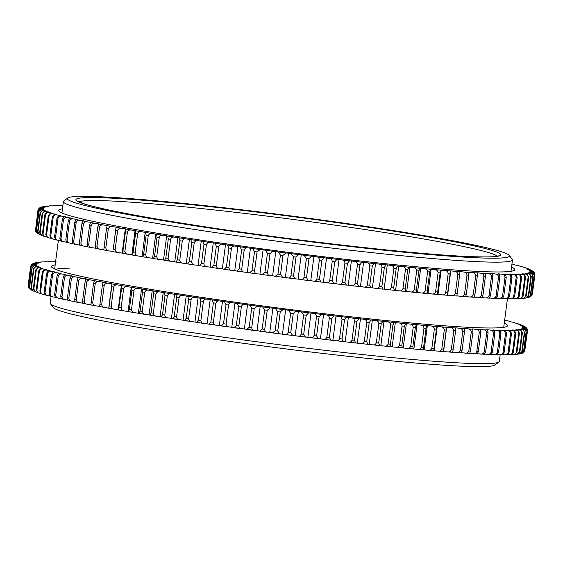 <?xml version="1.0" encoding="UTF-8"?>
<svg xmlns="http://www.w3.org/2000/svg" width="563" height="563" viewBox="0 0 563 563"><rect width="100%" height="100%" fill="white"/><g stroke="black" fill="none" stroke-linecap="round" stroke-linejoin="round"><path stroke-width="0.84" d="M272.457 332.902L275.159 330.741A250.563 13.033 7.4 0 0 277.749 331.072L279.776 333.845L203.588 323.401L134.712 312.683C132.784 312.479 131.707 311.466 131.482 309.657L133.966 290.564A250.563 13.033 -172.6 0 1 131.876 290.212L131.742 287.362L127.541 286.644C125.598 286.384 124.289 287.102 123.607 288.812A250.563 13.033 -172.6 0 1 121.601 288.46L121.657 285.631L117.632 284.927C115.675 284.653 114.359 285.371 113.677 287.081A250.563 13.033 -172.6 0 1 111.756 286.736L111.91 283.724L108.166 283.238C106.21 282.964 104.887 283.675 104.204 285.378A250.563 13.033 -172.6 0 1 102.375 285.047L102.909 282.077L99.172 281.591C97.209 281.303 95.886 282.014 95.203 283.717A250.563 13.033 -172.6 0 1 93.479 283.393L94.401 280.473L90.664 279.98C88.715 279.684 87.392 280.395 86.709 282.098A250.563 13.033 -172.6 0 1 85.09 281.781L85.9 279.044L86.392 278.917L82.684 278.411C80.741 278.115 79.425 278.819 78.75 280.522A250.563 13.033 -172.6 0 1 77.23 280.212L78.229 277.51L78.919 277.404L75.238 276.89C73.31 276.595 72.008 277.292 71.332 278.995A250.563 13.033 -172.6 0 1 69.925 278.699L71.114 276.018L71.987 275.94L68.348 275.42C66.441 275.124 65.153 275.821 64.485 277.524A250.563 13.033 -172.6 0 1 63.197 277.235L64.562 274.582L65.632 274.533L62.043 274.012C60.164 273.709 58.89 274.406 58.228 276.109A250.563 13.033 -172.6 0 1 57.053 275.835L58.608 273.21L59.861 273.182L56.328 272.661C54.484 272.358 53.232 273.055 52.57 274.758A250.563 13.033 -172.6 0 1 51.522 274.498L53.253 271.894L54.688 271.901L51.233 271.373C49.417 271.07 48.193 271.774 47.538 273.47A250.563 13.033 -172.6 0 1 46.616 273.224L48.517 270.648L50.135 270.676L46.757 270.156C44.991 269.853 43.78 270.557 43.147 272.253A250.563 13.033 -172.6 0 1 42.345 272.02L44.421 269.473L46.208 269.529L42.922 269.008C41.198 268.706 40.022 269.41 39.396 271.106A250.563 13.033 -172.6 0 1 38.727 270.887L40.965 268.368L42.922 268.452L39.734 267.939C38.059 267.636 36.919 268.34 36.299 270.036A250.563 13.033 -172.6 0 1 35.765 269.839L38.164 267.341L40.283 267.453L37.2 266.939C35.589 266.644 34.477 267.348 33.871 269.051A250.563 13.033 -172.6 0 1 33.47 268.861L36.018 266.39L38.298 266.531L35.335 266.025C33.78 265.736 32.71 266.44 32.119 268.143A250.563 13.033 -172.6 0 1 31.852 267.967L34.547 265.525L36.982 265.687L34.132 265.194C32.647 264.906 31.612 265.609 31.042 267.312A250.563 13.033 -172.6 0 1 30.909 267.158L33.745 264.744L36.321 264.934L33.611 264.441C32.19 264.16 31.197 264.87 30.641 266.573A250.563 13.033 -172.6 0 1 30.641 266.44L33.618 264.047L36.335 264.258L33.759 263.78L31.627 264.455L31.099 265.257M134.712 312.683L124.388 310.938C122.438 310.727 121.355 309.713 121.129 307.898L123.607 288.812M124.388 310.938L114.479 309.221C112.523 309.003 111.425 307.982 111.2 306.166L113.677 287.081M113.965 309.129A247.931 12.9 -172.6 0 1 108.863 308.228L105.014 307.532C103.05 307.307 101.952 306.286 101.72 304.463L104.204 285.378M99.651 306.356L96.013 305.885C94.049 305.646 92.958 304.625 92.726 302.803L95.203 283.717M90.854 304.717L87.511 304.266C85.555 304.034 84.464 303 84.232 301.184L86.709 282.098M82.564 303.119L79.524 302.704C77.581 302.458 76.498 301.43 76.265 299.607L78.75 280.522M74.809 301.564L72.078 301.184C70.15 300.938 69.073 299.903 68.855 298.08L71.332 278.995M67.602 300.058L65.195 299.713C63.288 299.467 62.226 298.432 62.007 296.61L64.485 277.524M60.966 298.608L58.89 298.306C57.004 298.052 55.955 297.018 55.744 295.195L58.228 276.109M54.921 297.215L53.175 296.954C51.324 296.701 50.297 295.666 50.093 293.844L52.57 274.758M49.481 295.878L48.073 295.666C46.265 295.413 45.258 294.379 45.061 292.556L47.538 273.47M44.653 294.611L43.604 294.449C41.831 294.196 40.853 293.161 40.663 291.338L43.147 272.253M40.466 293.414L39.762 293.302C38.038 293.056 37.088 292.021 36.912 290.198L39.396 271.106M36.912 292.281L34.589 291.564M518.009 354.176L515.687 354.31M515.054 354.479L512.112 354.521M511.485 354.683L507.903 354.627M504.87 354.817L503.055 354.641M499.705 354.781L497.593 354.563M497.136 354.725L491.527 354.387M491.126 354.556L484.877 354.12M484.532 354.289L477.656 353.754M472.857 353.663C474.799 353.923 476.115 353.205 476.791 351.502A250.563 13.033 7.4 0 0 478.311 351.586L477.375 353.93L469.88 353.297M464.855 353.156C466.811 353.43 468.127 352.712 468.81 351.009A250.563 13.033 7.4 0 0 470.436 351.115L469.669 353.48L461.576 352.748M456.34 352.565C458.296 352.846 459.619 352.128 460.302 350.425A250.563 13.033 7.4 0 0 462.033 350.552L461.435 352.938L452.772 352.107M447.325 351.882C449.288 352.171 450.611 351.46 451.294 349.757A250.563 13.033 7.4 0 0 453.124 349.897L452.687 352.297L443.482 351.579A247.931 12.9 -172.6 0 1 438.394 351.164M437.845 351.115C439.802 351.403 441.125 350.7 441.8 348.997A250.563 13.033 7.4 0 0 443.721 349.159L443.482 351.579L433.82 350.777L436.346 329.242A250.563 13.033 -172.6 0 1 434.34 329.066C434.115 327.244 433.024 326.216 431.082 325.97L426.881 325.597L426.064 328.328A250.563 13.033 -172.6 0 1 423.974 328.138C423.749 326.322 422.672 325.287 420.744 325.041L416.381 324.633L415.374 327.335A250.563 13.033 -172.6 0 1 413.207 327.131C412.989 325.308 411.926 324.274 410.019 324.028L405.501 323.591L404.311 326.266A250.563 13.033 -172.6 0 1 402.073 326.047C401.862 324.225 400.821 323.19 398.935 322.937L394.283 322.465L392.911 325.118A250.563 13.033 -172.6 0 1 390.609 324.886C390.405 323.063 389.378 322.029 387.527 321.776L382.749 321.276L381.193 323.901A250.563 13.033 -172.6 0 1 378.836 323.655C378.639 321.832 377.632 320.79 375.817 320.544L370.926 320.016L369.194 322.613A250.563 13.033 -172.6 0 1 366.787 322.353C366.597 320.53 365.619 319.495 363.846 319.242L358.856 318.686L356.956 321.262A250.563 13.033 -172.6 0 1 354.493 320.987C354.324 319.165 353.374 318.13 351.65 317.877L346.569 317.3L344.5 319.847A250.563 13.033 -172.6 0 1 342.001 319.559C341.84 317.736 340.918 316.702 339.25 316.455L334.098 315.857L331.86 318.376A250.563 13.033 -172.6 0 1 329.334 318.074C329.186 316.251 328.299 315.224 326.681 314.977L321.48 314.351L319.08 316.849A250.563 13.033 -172.6 0 1 316.526 316.54C316.392 314.717 315.547 313.69 313.992 313.443L308.742 312.803L306.195 315.273A250.563 13.033 -172.6 0 1 303.619 314.949L301.205 311.867L298.355 311.367L295.927 311.205L293.224 313.647A250.563 13.033 -172.6 0 1 290.649 313.324L288.355 310.248L285.638 309.756L283.062 309.566L280.226 311.986A250.563 13.033 -172.6 0 1 277.643 311.649L275.483 308.587L272.907 308.109L270.191 307.891L267.221 310.283A250.563 13.033 -172.6 0 1 264.638 309.946L262.625 306.891L260.19 306.427L257.347 306.188L254.244 308.552A250.563 13.033 -172.6 0 1 251.675 308.207L249.81 305.167L244.56 304.449C243.005 304.287 241.928 305.069 241.344 306.8A250.563 13.033 -172.6 0 1 238.789 306.448L237.072 303.415L231.872 302.69C230.253 302.514 229.141 303.288 228.543 305.019A250.563 13.033 -172.6 0 1 226.009 304.66L224.454 301.648L219.31 300.916C217.635 300.726 216.495 301.494 215.875 303.218A250.563 13.033 -172.6 0 1 213.384 302.859L211.991 299.868L206.917 299.129C205.192 298.925 204.017 299.685 203.384 301.409A250.563 13.033 -172.6 0 1 200.928 301.05L199.71 298.073L194.721 297.327C192.947 297.116 191.744 297.869 191.103 299.593A250.563 13.033 -172.6 0 1 188.696 299.227L187.648 296.272L182.757 295.533C180.941 295.308 179.717 296.054 179.062 297.771A250.563 13.033 -172.6 0 1 176.705 297.412L175.832 294.47L171.061 293.731C169.21 293.499 167.957 294.238 167.295 295.955A250.563 13.033 -172.6 0 1 164.994 295.596L164.305 292.676L159.66 291.937C157.781 291.697 156.507 292.429 155.838 294.146A250.563 13.033 -172.6 0 1 153.6 293.787L153.094 290.888L148.583 290.156C146.676 289.903 145.388 290.635 144.719 292.345A250.563 13.033 -172.6 0 1 142.552 291.993L142.228 289.115L137.872 288.39C135.943 288.129 134.641 288.854 133.966 290.564M433.82 350.777L423.721 349.89L423.587 347.42L426.064 328.328M423.721 349.89L413.221 348.926L412.897 346.428L415.374 327.335M413.221 348.926L402.348 347.885L401.834 345.358L404.311 326.266M402.348 347.885L391.123 346.759L390.433 344.211L392.911 325.118M391.123 346.759L379.589 345.569L378.716 342.994L381.193 323.901M379.589 345.569L367.773 344.31L366.717 341.706L369.194 322.613M367.773 344.31L355.703 342.98L354.472 340.348L356.956 321.262M355.703 342.98L343.416 341.593L342.015 338.933L344.5 319.847M343.416 341.593L330.945 340.151L329.383 337.462L331.86 318.376M330.945 340.151L318.32 338.644L316.603 335.935L319.08 316.849M318.32 338.644L279.776 333.845M138.392 313.127L141.552 288.833M139.075 313.408L140.074 311.079L142.552 291.993M128.097 311.395L131.256 287.102M128.582 311.656L129.391 309.305L131.876 290.212M118.209 309.692L121.362 285.399M118.497 309.924L121.601 288.46M108.856 308.235L114.479 309.221M108.75 308.017L111.91 283.724M108.849 308.221L111.756 286.736M104.472 307.433A247.931 12.9 -172.6 0 1 99.658 306.553L105.014 307.532M99.658 306.553L102.375 285.047M93.479 283.393L90.924 304.935L96.013 305.885M85.09 281.781L82.606 300.867L82.705 303.344L87.511 304.266M77.23 280.212L74.752 299.298L75.02 301.803L79.524 302.704M67.898 300.311L72.078 301.184M67.954 300.311L67.447 297.785L69.925 278.699M61.325 298.876L65.195 299.713M61.409 298.876L60.713 296.321L63.197 277.235M55.343 297.496L58.89 298.306M55.448 297.503L54.576 294.921L57.053 275.835M49.959 296.173L53.175 296.954M50.1 296.187L49.044 293.583L51.522 274.498M45.188 294.921L48.073 295.666M45.364 294.942L44.139 292.31L46.616 273.224M41.036 293.738L43.604 294.449M41.268 293.766L39.867 291.106L42.345 272.02M37.503 292.619L39.762 293.302M37.805 292.661L36.25 289.98L38.727 270.887M35.005 291.634L33.287 288.925A250.563 13.033 7.4 0 0 33.822 289.129L36.299 270.036M33.822 289.129L35.891 292.056M33.287 288.925L35.765 269.839M32.274 290.557L30.993 287.946A250.563 13.033 7.4 0 0 31.394 288.136L33.871 269.051M31.394 288.136L33.203 290.987L34.012 291.233M30.993 287.946L33.47 268.861M30.451 289.53L29.367 287.053A250.563 13.033 7.4 0 0 29.642 287.229L32.119 268.143M29.642 287.229L31.071 289.917L31.732 290.212M29.367 287.053L31.852 267.967M28.558 286.398L29.36 288.65L28.424 286.25A250.563 13.033 7.4 0 0 28.558 286.398L31.042 267.312M29.36 288.65L29.952 289.108M28.424 286.25L30.909 267.158M28.164 285.659L28.164 285.525A250.563 13.033 7.4 0 0 28.164 285.659L30.641 266.573M28.15 286.229L28.53 287.397M28.164 285.525L30.641 266.44M31.627 264.455L34.16 263.435L37.01 263.674L34.582 263.21L32.865 263.611M34.012 263.09L38.347 263.181L34.8 262.914M36.215 262.541L40.346 262.773L37.144 262.478M38.946 262.161L40.072 262.175M42.267 261.901L43.64 261.964M46.215 261.739L47.855 261.858M50.769 261.675L52.697 261.837M506.278 320.6L504.638 320.291M504.631 320.354L508.283 320.952M511.098 321.874L512.823 322.191M515.3 323.071L516.735 323.373M518.84 324.197L520.029 324.492M524.019 326.273L522.893 325.801A247.931 12.9 7.4 0 0 521.711 325.252L518.629 324.738L522.717 325.576M522.893 325.801L520.606 325.66L524.822 326.653M525.8 327.37L524.364 326.667L521.929 326.498L526.391 327.835L526.862 328.377L525.166 327.448L522.591 327.258L525.3 327.743L527.615 330.432M527.228 329.088L526.862 328.377M524.653 351.235L527.608 330.256M527.594 330.96C527.489 329.172 526.722 328.236 525.293 328.145L522.577 327.933L525.152 328.405L527.313 331.473A250.563 13.033 -172.6 0 1 527.172 331.593C527.052 329.805 526.243 328.862 524.751 328.757L521.901 328.518L524.329 328.982L526.349 332.036A250.563 13.033 -172.6 0 1 526.074 332.135C525.941 330.347 525.096 329.39 523.534 329.278L520.564 329.01L522.837 329.468L524.709 332.508A250.563 13.033 -172.6 0 1 524.301 332.585C524.153 330.798 523.266 329.834 521.648 329.707L518.558 329.418L520.676 329.855L522.394 332.881A250.563 13.033 -172.6 0 1 521.852 332.944C521.69 331.15 520.775 330.185 519.1 330.045L515.905 329.735L517.861 330.157L519.417 333.169A250.563 13.033 -172.6 0 1 518.741 333.212C518.565 331.41 517.615 330.439 515.891 330.291L512.597 329.953L514.385 330.361L515.771 333.359A250.563 13.033 -172.6 0 1 514.976 333.38C514.786 331.579 513.808 330.601 512.034 330.439L508.656 330.087L510.268 330.474L511.485 333.451A250.563 13.033 -172.6 0 1 510.557 333.458C510.367 331.656 509.36 330.664 507.545 330.495L504.082 330.122L505.511 330.488L506.559 333.451A250.563 13.033 -172.6 0 1 505.511 333.437C505.307 331.635 504.279 330.636 502.428 330.453L498.895 330.066L500.141 330.411L501.014 333.352A250.563 13.033 -172.6 0 1 499.838 333.324C499.627 331.516 498.579 330.516 496.7 330.326L493.111 329.918L494.166 330.242L494.856 333.162A250.563 13.033 -172.6 0 1 493.561 333.113C493.343 331.304 492.28 330.298 490.373 330.101L486.735 329.672L487.607 329.981L488.107 332.874A250.563 13.033 -172.6 0 1 486.699 332.81C486.481 330.995 485.405 329.988 483.469 329.777L479.789 329.341L480.471 329.622L480.788 332.501A250.563 13.033 -172.6 0 1 479.268 332.409C479.043 330.594 477.959 329.58 476.009 329.369L472.301 328.912L472.786 329.172L472.92 332.022A250.563 13.033 -172.6 0 1 471.287 331.924C471.062 330.108 469.964 329.088 468.008 328.862L464.278 328.398L464.51 331.459A250.563 13.033 -172.6 0 1 462.779 331.34C462.554 329.524 461.456 328.496 459.492 328.271L455.749 327.793L455.601 330.812A250.563 13.033 -172.6 0 1 453.771 330.671C453.539 328.848 452.441 327.828 450.484 327.589L446.74 327.103L446.206 330.066A250.563 13.033 -172.6 0 1 444.284 329.911C444.052 328.088 442.961 327.061 441.005 326.821L437.268 326.322L436.346 329.242M522.879 352.874L524.695 350.679A250.563 13.033 7.4 0 0 524.829 350.559L527.313 331.473M524.829 350.559L523.597 352.494M524.695 350.679L527.172 331.593M520.951 353.571L521.655 353.43L523.597 351.221A250.563 13.033 7.4 0 0 523.871 351.122L526.349 332.036M523.871 351.122L522.351 353.177M523.597 351.221L526.074 332.135M518.607 354.007L519.424 353.965L521.824 351.678A250.563 13.033 7.4 0 0 522.232 351.594L524.709 332.508M522.232 351.594L520.409 353.761M521.824 351.678L524.301 332.585M516.686 354.338L519.375 352.037A250.563 13.033 7.4 0 0 519.916 351.974L522.394 332.881M519.916 351.974L517.524 354.148M519.375 352.037L521.852 332.944M512.738 354.577C514.462 354.781 515.638 354.021 516.264 352.297A250.563 13.033 7.4 0 0 516.933 352.255L519.417 333.169M516.933 352.255L514.702 354.451M516.264 352.297L518.741 333.212M508.882 354.732C510.655 354.943 511.858 354.19 512.492 352.473A250.563 13.033 7.4 0 0 513.294 352.445L515.771 333.359M513.294 352.445L511.225 354.655M512.492 352.473L514.976 333.38M504.392 354.789C506.2 355.007 507.432 354.261 508.079 352.544A250.563 13.033 7.4 0 0 509.008 352.537L511.485 333.451M509.008 352.537L507.108 354.767M504.87 354.81L507.312 354.796M508.079 352.544L510.557 333.458M499.268 354.746C501.119 354.979 502.372 354.24 503.033 352.522A250.563 13.033 7.4 0 0 504.082 352.537L506.559 333.451M504.082 352.537L502.358 354.781M499.705 354.774L502.513 354.81M503.033 352.522L505.511 333.437M493.54 354.62C495.426 354.859 496.693 354.12 497.361 352.41A250.563 13.033 7.4 0 0 498.536 352.438L501.014 333.352M498.536 352.438L496.988 354.704M497.361 352.41L499.838 333.324M487.22 354.394C489.127 354.641 490.415 353.909 491.084 352.199A250.563 13.033 7.4 0 0 492.379 352.248L494.856 333.162M492.379 352.248L491.013 354.535M491.084 352.199L493.561 333.113M480.316 354.071C482.245 354.331 483.547 353.606 484.222 351.896A250.563 13.033 7.4 0 0 485.63 351.966L488.107 332.874M485.63 351.966L484.447 354.268M484.222 351.896L486.699 332.81M478.311 351.586L480.788 332.501M476.791 351.502L479.268 332.409M470.436 351.115L472.92 332.022M468.81 351.009L471.287 331.924M462.033 350.552L464.51 331.459M460.302 350.425L462.779 331.34M453.124 349.897L455.601 330.812M443.588 351.396L446.74 327.103M451.294 349.757L453.771 330.671M443.721 349.159L446.206 330.066M434.115 350.615L437.268 326.322M441.8 348.997L444.284 329.911M424.213 349.757L427.373 325.463M427.922 350.263C429.872 350.559 431.181 349.855 431.863 348.152L434.34 329.066M413.911 348.821L417.063 324.527M417.591 349.334C419.519 349.63 420.821 348.926 421.497 347.23L423.974 328.138M403.221 347.8L406.38 323.507M406.866 348.321C408.773 348.617 410.061 347.92 410.73 346.217L413.207 327.131M392.193 346.709L395.346 322.416M395.782 347.23C397.661 347.533 398.935 346.829 399.596 345.133L402.073 326.047M380.841 345.548L383.994 321.255M384.367 346.069C386.218 346.372 387.471 345.675 388.125 343.972L390.609 324.886M369.208 344.31L372.361 320.016M372.664 344.837C374.472 345.14 375.704 344.436 376.351 342.74L378.836 323.655M357.315 343.015L360.468 318.721M360.693 343.536C362.459 343.838 363.67 343.141 364.303 341.438L366.787 322.353M345.203 341.65L348.356 317.356M348.49 342.17C350.214 342.473 351.389 341.769 352.016 340.073L354.493 320.987M332.902 340.235L336.055 315.942M336.09 340.749C337.765 341.044 338.905 340.348 339.524 338.644L342.001 319.559M320.446 338.757L323.598 314.464M323.528 339.271C325.14 339.566 326.251 338.863 326.857 337.16L329.334 318.074M307.87 337.237L311.022 312.944M310.832 337.737C312.388 338.032 313.464 337.328 314.048 335.625L316.526 316.54M298.045 336.16C299.537 336.449 300.572 335.745 301.142 334.042A250.563 13.033 7.4 0 0 303.71 334.359L306.195 315.273M303.71 334.359L305.47 337.082M295.202 335.661L298.355 311.367M301.142 334.042L303.619 314.949M285.202 334.542C286.623 334.823 287.609 334.112 288.172 332.409A250.563 13.033 7.4 0 0 290.747 332.74L293.224 313.647M290.747 332.74L292.647 335.485M282.485 334.049L285.638 309.756M288.172 332.409L290.649 313.324M277.749 331.072L280.226 311.986M269.754 332.402L272.907 308.109M275.159 330.741L277.643 311.649M259.592 331.206L262.161 329.031A250.563 13.033 7.4 0 0 264.737 329.376L267.221 310.283M264.737 329.376C264.842 331.157 265.609 332.093 267.038 332.184M257.038 330.72L260.19 306.427M262.161 329.031L264.638 309.946M246.77 329.482L249.198 327.293A250.563 13.033 7.4 0 0 251.767 327.645L254.244 308.552M251.767 327.645C251.886 329.432 252.696 330.375 254.187 330.481M244.377 329.01L247.53 304.717M249.198 327.293L251.675 308.207M233.919 327.708L236.312 325.534A250.563 13.033 7.4 0 0 238.86 325.886L241.344 306.8M238.86 325.886C239.001 327.673 239.845 328.63 241.407 328.743M231.801 327.272L234.954 302.978M236.312 325.534L238.789 306.448M221.301 325.942L223.532 323.746A250.563 13.033 7.4 0 0 226.059 324.105L228.543 305.019M226.059 324.105C226.213 325.9 227.093 326.857 228.712 326.983M219.345 325.52L222.505 301.226M223.532 323.746L226.009 304.66M208.838 324.161L210.9 321.945A250.563 13.033 7.4 0 0 213.398 322.303L215.875 303.218M213.398 322.303C213.56 324.105 214.482 325.069 216.157 325.21M207.05 323.753L210.203 299.46M210.9 321.945L213.384 302.859M196.55 322.36L198.45 320.136A250.563 13.033 7.4 0 0 200.907 320.495L203.384 301.409M200.907 320.495C201.082 322.296 202.033 323.268 203.764 323.422M194.946 321.973L198.099 297.686M198.45 320.136L200.928 301.05M184.488 320.565L186.212 318.32A250.563 13.033 7.4 0 0 188.626 318.679L191.103 299.593M188.626 318.679C188.809 320.481 189.794 321.459 191.568 321.621M183.059 320.192L186.212 295.899M186.212 318.32L188.696 299.227M172.679 318.764L174.227 316.497A250.563 13.033 7.4 0 0 176.585 316.856L179.062 297.771M176.585 316.856C176.782 318.665 177.788 319.65 179.604 319.819M171.433 318.412L174.586 294.118M174.227 316.497L176.705 297.412M161.152 316.969L162.517 314.682A250.563 13.033 7.4 0 0 164.818 315.041L167.295 295.955M164.818 315.041C165.022 316.849 166.05 317.842 167.901 318.025M149.941 315.181L151.123 312.873L153.6 293.787M149.068 314.872L152.221 290.578M140.074 311.079A250.563 13.033 7.4 0 0 142.235 311.43L144.719 292.345M142.235 311.43C142.453 313.246 143.516 314.253 145.43 314.45M162.517 314.682L164.994 295.596M160.089 316.638L163.249 292.345M151.123 312.873A250.563 13.033 7.4 0 0 153.361 313.232C153.558 315.041 154.607 316.04 156.5 316.23M153.361 313.232L155.838 294.146M69.735 268.157A226.425 11.781 7.4 0 0 55.653 269.417M504.258 323.197A229.929 11.964 -172.6 0 1 507.08 326.287A229.929 11.964 -172.6 0 1 170.505 292.577A229.929 11.964 -172.6 0 1 51.669 267.144A229.929 11.964 -172.6 0 1 55.188 264.87M96.836 196.628A222.92 11.598 7.4 0 0 67.708 198A222.92 11.598 7.4 0 0 225.017 230.267A222.92 11.598 7.4 0 0 479.95 257.924A222.92 11.598 7.4 0 0 509.233 255.349A222.92 11.598 7.4 0 0 340.65 222.681A222.92 11.598 7.4 0 0 96.836 196.628M509.233 255.349L512.253 259.261A226.425 11.781 -172.6 0 1 512.478 259.909A226.425 11.781 -172.6 0 1 482.512 261.872A226.425 11.781 -172.6 0 1 229.197 234.602A226.425 11.781 -172.6 0 1 63.408 201.582A226.425 11.781 -172.6 0 1 63.788 201.012L67.708 198M498.917 361.988L494.997 365A222.92 11.598 -172.6 0 1 465.861 366.372A222.92 11.598 -172.6 0 1 222.054 340.319A222.92 11.598 -172.6 0 1 53.471 307.651L50.445 303.738A226.425 11.781 7.4 0 0 221.681 336.92A226.425 11.781 7.4 0 0 469.324 363.381A226.425 11.781 7.4 0 0 498.917 361.988A226.425 11.781 7.4 0 0 499.297 361.418L500.162 354.781M51.085 296.462L50.22 303.091A226.425 11.781 7.4 0 0 50.445 303.738M145.226 232.202L142.073 256.496L142.685 256.77L143.614 254.434L146.099 235.348L145.838 232.477L141.531 231.759C139.603 231.492 138.294 232.216 137.618 233.926A250.563 13.033 -172.6 0 1 135.556 233.575L135.486 230.731L131.348 230.021C129.399 229.753 128.083 230.471 127.407 232.181A250.563 13.033 -172.6 0 1 125.429 231.836L125.324 228.782L121.587 228.311C119.63 228.036 118.314 228.754 117.625 230.457A250.563 13.033 -172.6 0 1 115.739 230.119L116.027 227.121L112.283 226.636C110.32 226.354 108.997 227.065 108.314 228.768A250.563 13.033 -172.6 0 1 106.52 228.437L107.195 225.489L103.451 224.996C101.495 224.714 100.172 225.418 99.489 227.121A250.563 13.033 -172.6 0 1 97.8 226.798L98.849 223.905L95.126 223.398C93.177 223.11 91.86 223.814 91.178 225.517A250.563 13.033 -172.6 0 1 89.587 225.2L90.467 222.484L91.023 222.357L87.328 221.85C85.386 221.555 84.077 222.258 83.401 223.954A250.563 13.033 -172.6 0 1 81.916 223.652L82.986 220.956L83.739 220.858L80.073 220.344C78.151 220.049 76.85 220.752 76.174 222.448A250.563 13.033 -172.6 0 1 74.809 222.16L76.061 219.486L77.004 219.415L73.38 218.894C71.487 218.599 70.199 219.296 69.531 220.999A250.563 13.033 -172.6 0 1 68.285 220.717L69.713 218.071L70.847 218.029L67.278 217.508C65.407 217.205 64.147 217.902 63.478 219.605A250.563 13.033 -172.6 0 1 62.352 219.338L63.964 216.72L65.28 216.706L61.775 216.178C59.938 215.875 58.693 216.579 58.038 218.275A250.563 13.033 -172.6 0 1 57.032 218.022L58.826 215.425L60.318 215.439L56.891 214.918C55.097 214.616 53.872 215.312 53.225 217.015A250.563 13.033 -172.6 0 1 52.345 216.769L54.308 214.207L55.983 214.243L52.633 213.722C50.881 213.419 49.685 214.123 49.051 215.819A250.563 13.033 -172.6 0 1 48.298 215.594L50.431 213.053L52.275 213.124L49.023 212.603C47.32 212.3 46.152 212.997 45.526 214.7A250.563 13.033 -172.6 0 1 44.906 214.489L47.201 211.977L49.213 212.068L46.06 211.554C44.407 211.259 43.274 211.955 42.661 213.659A250.563 13.033 -172.6 0 1 42.176 213.461L44.625 210.977L46.799 211.097L43.759 210.59C42.162 210.295 41.064 210.998 40.466 212.694A250.563 13.033 -172.6 0 1 40.114 212.511L42.711 210.055L45.047 210.203L42.119 209.696C40.585 209.408 39.53 210.112 38.946 211.815A250.563 13.033 -172.6 0 1 38.72 211.653L41.472 209.218L43.956 209.387L41.155 208.894C39.691 208.606 38.671 209.316 38.101 211.019A250.563 13.033 -172.6 0 1 38.017 210.872L40.902 208.465L43.527 208.662L40.86 208.176C39.466 207.895 38.488 208.606 37.939 210.309L38.242 209.352L41 207.796L43.766 208.021L41.24 207.543L38.953 208.451M142.685 256.77L148.963 257.805C147.049 257.608 145.979 256.601 145.754 254.786L148.238 235.7A250.563 13.033 -172.6 0 1 146.099 235.348M135.071 230.478L131.911 254.772L132.333 255.025L133.072 252.667A250.563 13.033 7.4 0 0 135.134 253.012L137.618 233.926M135.134 253.012C135.359 254.828 136.443 255.841 138.378 256.052L132.333 255.025M142.073 256.496L138.378 256.052M133.072 252.667L135.556 233.575M125.324 228.782L122.171 253.076L122.945 250.922A250.563 13.033 7.4 0 0 124.923 251.267L127.407 232.181M124.923 251.267C125.155 253.083 126.246 254.096 128.195 254.314L122.396 253.308M131.911 254.772L128.195 254.314M122.945 250.922L125.429 231.836M116.027 227.121L113.262 249.205A250.563 13.033 7.4 0 0 115.148 249.543L117.625 230.457M115.148 249.543C115.38 251.358 116.471 252.379 118.434 252.604L112.896 251.612M122.171 253.076L118.434 252.604M113.262 249.205L115.739 230.119M105.837 247.861C106.069 249.676 107.167 250.697 109.123 250.929L103.859 249.965L104.042 247.53A250.563 13.033 7.4 0 0 105.837 247.861L108.314 228.768M112.867 251.415L109.123 250.929M104.042 247.53L106.52 228.437M97.012 246.207C97.244 248.03 98.335 249.057 100.298 249.289L95.309 248.346L95.316 245.89A250.563 13.033 7.4 0 0 97.012 246.207L99.489 227.121M103.831 249.754L100.298 249.289M95.316 245.89L97.8 226.798M88.701 244.602C88.926 246.425 90.017 247.453 91.973 247.692L87.265 246.777L87.11 244.293A250.563 13.033 7.4 0 0 88.701 244.602L91.178 225.517M95.21 248.128L91.973 247.692M87.11 244.293L89.587 225.2M80.917 243.047C81.142 244.863 82.226 245.897 84.168 246.144L79.763 245.25L79.439 242.744A250.563 13.033 7.4 0 0 80.917 243.047L83.401 223.954M87.103 246.545L84.168 246.144M79.439 242.744L81.916 223.652M72.908 243.779L72.331 241.245A250.563 13.033 7.4 0 0 73.697 241.534L76.174 222.448M73.697 241.534C73.922 243.357 74.992 244.391 76.913 244.638L72.838 243.779M79.531 245.004L76.913 244.638M72.331 241.245L74.809 222.16M66.561 242.364L65.801 239.803A250.563 13.033 7.4 0 0 67.053 240.084L69.531 220.999M67.053 240.084C67.271 241.907 68.327 242.942 70.227 243.188L66.469 242.357M72.521 243.519L70.227 243.188M65.801 239.803L68.285 220.717M60.811 241.013L59.875 238.423A250.563 13.033 7.4 0 0 61.001 238.691L63.478 219.605M61.001 238.691C61.212 240.514 62.254 241.548 64.126 241.801L60.691 240.999M66.089 242.09L64.126 241.801M59.875 238.423L62.352 219.338M55.667 239.718L54.555 237.107A250.563 13.033 7.4 0 0 55.561 237.361L58.038 218.275M55.561 237.361C55.765 239.184 56.786 240.218 58.622 240.471L55.519 239.704M60.248 240.718L58.622 240.471M54.555 237.107L57.032 218.022M51.156 238.501L49.868 235.855A250.563 13.033 7.4 0 0 50.747 236.101L53.225 217.015M50.747 236.101C50.937 237.924 51.937 238.958 53.738 239.212L50.959 238.473M55.019 239.409L53.738 239.212M49.868 235.855L52.345 216.769M47.271 237.347L45.821 234.68A250.563 13.033 7.4 0 0 46.574 234.905L49.051 215.819M46.574 234.905C46.757 236.727 47.721 237.769 49.481 238.015L47.018 237.312M50.41 238.163L49.481 238.015M45.821 234.68L48.298 215.594M44.041 236.27L42.429 233.575A250.563 13.033 7.4 0 0 43.048 233.786L45.526 214.7M43.048 233.786C43.217 235.608 44.16 236.643 45.863 236.896L43.703 236.214M46.44 236.988L45.863 236.896M42.429 233.575L44.906 214.489M41.465 235.271L39.699 232.547A250.563 13.033 7.4 0 0 40.184 232.744L42.661 213.659M40.184 232.744L42.169 235.651L43.112 235.883M39.699 232.547L42.176 213.461M38.868 234.18L37.63 231.604A250.563 13.033 7.4 0 0 37.988 231.78L40.466 212.694M37.988 231.78L39.684 234.588L40.437 234.848M37.63 231.604L40.114 212.511M37.165 233.089L36.243 230.739A250.563 13.033 7.4 0 0 36.468 230.9L38.946 211.815M36.468 230.9L38.347 233.821M36.243 230.739L38.72 211.653M35.624 230.105L35.758 231.4L35.539 229.957A250.563 13.033 7.4 0 0 35.624 230.105L38.101 211.019M36.109 231.998L36.694 232.61M35.539 229.957L38.017 210.872M35.511 230.38L37.939 210.309M39.48 207.93L41.782 207.212L44.674 207.465L42.295 207.001L40.782 207.29M42.014 206.839L46.243 207.001L42.83 206.712M44.371 206.368L48.467 206.621L45.357 206.332A247.931 12.9 7.4 0 0 44.02 206.551M47.299 206.03L48.502 206.058M50.839 205.798L52.303 205.889M54.991 205.671L56.729 205.812M59.762 205.643L62.838 205.938M62.859 205.791L61.789 205.826M515.293 265.018L514.638 264.701A247.931 12.9 7.4 0 0 511.95 264.019L512.26 264.075M514.638 264.701L513.139 264.694L517.2 265.356M519.895 266.264L521.521 266.573M523.871 267.439L525.223 267.735M527.193 268.544L528.305 268.84M529.867 269.578L526.665 269.037L530.782 269.909M531.958 270.599L528.418 269.93L532.697 271.007M533.611 271.809L531.993 270.916L529.509 270.74L532.309 271.239L534.196 272.422L534.554 273.027L532.563 271.669L529.938 271.472L532.605 271.957L534.85 275.026A250.563 13.033 -172.6 0 1 534.801 275.159C534.688 273.372 533.914 272.436 532.457 272.337L529.699 272.112L532.225 272.591L534.329 275.652A250.563 13.033 -172.6 0 1 534.146 275.764C534.02 273.97 533.203 273.027 531.683 272.914L528.791 272.668L531.169 273.132L533.133 276.18A250.563 13.033 -172.6 0 1 532.816 276.271C532.675 274.484 531.817 273.527 530.233 273.407L527.221 273.132L529.445 273.583L531.261 276.616A250.563 13.033 -172.6 0 1 530.81 276.693C530.656 274.899 529.755 273.935 528.115 273.801L524.997 273.505L527.052 273.942L528.713 276.961A250.563 13.033 -172.6 0 1 528.129 277.017C527.967 275.223 527.031 274.251 525.342 274.111L522.112 273.794L524.005 274.209L525.504 277.214A250.563 13.033 -172.6 0 1 524.793 277.249C524.61 275.455 523.653 274.477 521.908 274.322L518.586 273.984L520.311 274.378L521.641 277.369A250.563 13.033 -172.6 0 1 520.796 277.39C520.606 275.589 519.621 274.603 517.833 274.441L514.427 274.082L515.968 274.462L517.137 277.432A250.563 13.033 -172.6 0 1 516.165 277.432C515.961 275.631 514.948 274.638 513.125 274.462L509.642 274.082L511.007 274.441L511.992 277.397A250.563 13.033 -172.6 0 1 510.894 277.383C510.69 275.574 509.656 274.575 507.791 274.392L504.244 273.991L505.426 274.336L506.236 277.27A250.563 13.033 -172.6 0 1 505.018 277.235C504.8 275.42 503.751 274.42 501.858 274.23L498.248 273.815L499.24 274.132L499.874 277.045A250.563 13.033 -172.6 0 1 498.536 276.989C498.318 275.18 497.249 274.174 495.327 273.97L491.675 273.541L492.477 273.836L492.921 276.729A250.563 13.033 -172.6 0 1 491.478 276.651C491.253 274.843 490.169 273.829 488.234 273.618L484.539 273.175L485.151 273.449L485.412 276.313A250.563 13.033 -172.6 0 1 483.849 276.222C483.624 274.406 482.533 273.393 480.584 273.175L476.861 272.717L477.283 272.964L477.347 275.814A250.563 13.033 -172.6 0 1 475.686 275.701C475.454 273.885 474.363 272.865 472.399 272.64L468.662 272.168L468.768 275.216A250.563 13.033 -172.6 0 1 467.001 275.089C466.769 273.273 465.671 272.246 463.715 272.02L459.971 271.535L459.682 274.533A250.563 13.033 -172.6 0 1 457.825 274.385C457.592 272.569 456.494 271.542 454.538 271.31L450.794 270.81L450.126 273.766A250.563 13.033 -172.6 0 1 448.176 273.597C447.944 271.781 446.853 270.747 444.904 270.507L440.815 270.156L440.118 272.907A250.563 13.033 -172.6 0 1 438.084 272.724C437.859 270.909 436.775 269.874 434.833 269.628L430.575 269.248L429.696 271.964A250.563 13.033 -172.6 0 1 427.577 271.774C427.352 269.951 426.282 268.917 424.361 268.671L419.942 268.248L418.872 270.951A250.563 13.033 -172.6 0 1 416.683 270.733C416.465 268.917 415.403 267.875 413.502 267.629L408.942 267.179L407.689 269.853A250.563 13.033 -172.6 0 1 405.43 269.621C405.219 267.805 404.178 266.763 402.306 266.517L397.605 266.039L396.176 268.678A250.563 13.033 -172.6 0 1 393.847 268.438C393.65 266.616 392.629 265.581 390.792 265.328L385.972 264.821L384.36 267.439A250.563 13.033 -172.6 0 1 381.974 267.179C381.784 265.356 380.785 264.321 378.99 264.068L374.064 263.533L372.27 266.123A250.563 13.033 -172.6 0 1 369.842 265.856C369.659 264.033 368.688 262.998 366.935 262.752L361.91 262.189L359.954 264.751A250.563 13.033 -172.6 0 1 357.477 264.469C357.308 262.647 356.365 261.612 354.662 261.366L349.56 260.775L347.427 263.315A250.563 13.033 -172.6 0 1 344.922 263.027C344.76 261.204 343.852 260.169 342.198 259.923L337.033 259.311L334.739 261.823A250.563 13.033 -172.6 0 1 332.205 261.521C332.057 259.698 331.185 258.67 329.587 258.424L324.365 257.791L321.916 260.282A250.563 13.033 -172.6 0 1 319.355 259.965C319.228 258.15 318.391 257.115 316.856 256.876L311.599 256.228L308.996 258.684A250.563 13.033 -172.6 0 1 306.42 258.368L304.048 255.285L301.247 254.786L298.763 254.617L296.018 257.052A250.563 13.033 -172.6 0 1 293.436 256.721L291.184 253.646L288.523 253.16L285.891 252.963L283.006 255.377A250.563 13.033 -172.6 0 1 280.423 255.039L278.312 251.978L275.793 251.499L273.027 251.274L270.008 253.66A250.563 13.033 -172.6 0 1 267.432 253.322L265.469 250.268L263.09 249.81L260.197 249.557L257.059 251.921A250.563 13.033 -172.6 0 1 254.49 251.57L252.674 248.536L247.439 247.819C245.862 247.643 244.778 248.424 244.18 250.155A250.563 13.033 -172.6 0 1 241.64 249.803L239.979 246.777L234.792 246.052C233.159 245.869 232.033 246.643 231.428 248.367A250.563 13.033 -172.6 0 1 228.909 248.009L227.41 245.004L222.286 244.272C220.597 244.075 219.436 244.842 218.817 246.566A250.563 13.033 -172.6 0 1 216.333 246.207L215.003 243.216L209.957 242.477C208.219 242.273 207.029 243.033 206.396 244.75A250.563 13.033 -172.6 0 1 203.954 244.391L202.793 241.421L197.838 240.675C196.051 240.464 194.84 241.217 194.193 242.934A250.563 13.033 -172.6 0 1 191.8 242.569L190.815 239.62L185.959 238.881C184.136 238.649 182.898 239.395 182.243 241.112A250.563 13.033 -172.6 0 1 179.907 240.753L179.097 237.818L174.361 237.079C172.503 236.847 171.243 237.586 170.582 239.296A250.563 13.033 -172.6 0 1 168.302 238.937L167.675 236.024L163.073 235.292C161.18 235.045 159.906 235.777 159.23 237.495A250.563 13.033 -172.6 0 1 157.021 237.136L156.577 234.243L152.116 233.511C150.201 233.265 148.906 233.99 148.238 235.7M534.794 274.033L534.554 273.027M531.359 295.976L532.324 294.245A250.563 13.033 7.4 0 0 532.373 294.118L534.85 275.026M532.373 294.118L532.07 295.075M532.324 294.245L534.801 275.159M529.523 297.137L531.669 294.85A250.563 13.033 7.4 0 0 531.852 294.738L534.329 275.652M531.852 294.738L530.212 296.877M531.669 294.85L534.146 275.764M527.482 297.714L528.207 297.609L530.339 295.364A250.563 13.033 7.4 0 0 530.656 295.265L533.133 276.18M530.656 295.265L529.072 297.355L528.207 297.609M530.339 295.364L532.816 276.271M524.962 298.094L525.821 298.08L528.333 295.779A250.563 13.033 7.4 0 0 528.784 295.702L531.261 276.616M528.784 295.702L526.912 297.89M528.333 295.779L530.81 276.693M521.802 298.362L522.183 298.404C523.879 298.594 525.033 297.834 525.652 296.11A250.563 13.033 7.4 0 0 526.236 296.047L528.713 276.961M526.236 296.047L523.9 298.235M522.879 298.404L524.329 298.263M522.183 298.404L522.879 298.411M525.652 296.11L528.129 277.017M518.009 298.538L518.755 298.615C520.494 298.819 521.683 298.059 522.316 296.342A250.563 13.033 7.4 0 0 523.027 296.3L525.504 277.214M523.027 296.3L520.852 298.503M518.755 298.615L521.169 298.531M522.316 296.342L524.793 277.249M513.576 298.615L514.681 298.735C516.461 298.946 517.678 298.193 518.319 296.476A250.563 13.033 7.4 0 0 519.163 296.455L521.641 277.369M519.163 296.455L517.158 298.671M514.681 298.735L517.39 298.707M518.319 296.476L520.796 277.39M508.516 298.594L509.965 298.756C511.795 298.981 513.034 298.235 513.681 296.518A250.563 13.033 7.4 0 0 514.652 296.518L517.137 277.432M514.652 296.518L512.816 298.756M509.965 298.756L512.999 298.777M513.681 296.518L516.165 277.432M502.843 298.481L504.638 298.686C506.496 298.918 507.756 298.179 508.417 296.469A250.563 13.033 7.4 0 0 509.515 296.483L511.992 277.397M509.515 296.483L507.847 298.735M504.638 298.686L507.995 298.763M508.417 296.469L510.894 277.383M496.573 298.277L498.698 298.517C500.591 298.763 501.872 298.031 502.541 296.321A250.563 13.033 7.4 0 0 503.751 296.356L506.236 277.27M503.751 296.356L502.266 298.629M498.698 298.517L502.4 298.65M502.541 296.321L505.018 277.235M489.719 297.975L492.175 298.263C494.089 298.517 495.384 297.785 496.059 296.075A250.563 13.033 7.4 0 0 497.389 296.131L499.874 277.045M497.389 296.131L496.087 298.425M492.175 298.263L496.193 298.446M496.059 296.075L498.536 276.989M482.308 297.574L485.081 297.911C487.016 298.172 488.318 297.447 488.994 295.737A250.563 13.033 7.4 0 0 490.443 295.814L492.921 276.729M490.443 295.814L489.402 298.144L485.081 297.911M488.994 295.737L491.478 276.651M474.349 297.088L477.431 297.468C479.38 297.736 480.689 297.018 481.372 295.308A250.563 13.033 7.4 0 0 482.927 295.406L485.412 276.313M482.927 295.406L482.055 297.757L477.431 297.468M481.372 295.308L483.849 276.222M465.868 296.504L469.246 296.933C471.203 297.208 472.526 296.49 473.209 294.787A250.563 13.033 7.4 0 0 474.869 294.899L477.347 275.814M474.869 294.899L474.159 297.271L469.246 296.933M473.209 294.787L475.686 275.701M456.889 295.835L460.555 296.307C462.519 296.588 463.842 295.878 464.524 294.175A250.563 13.033 7.4 0 0 466.291 294.308L468.768 275.216M466.291 294.308L465.735 296.687L460.555 296.307M464.524 294.175L467.001 275.089M450.794 270.81L447.641 295.103L451.378 295.596C453.342 295.885 454.665 295.174 455.347 293.478A250.563 13.033 7.4 0 0 457.205 293.619L459.682 274.533M457.205 293.619L456.839 296.025A247.931 12.9 -172.6 0 1 451.941 295.645M455.347 293.478L457.825 274.385M441.174 270.008L438.021 294.301L441.744 294.801C443.7 295.096 445.016 294.386 445.699 292.69A250.563 13.033 7.4 0 0 447.648 292.851L450.126 273.766M447.648 292.851L447.472 295.279L441.744 294.801M445.699 292.69L448.176 273.597M431.131 269.121L427.979 293.414L431.68 293.921C433.616 294.217 434.925 293.513 435.6 291.817A250.563 13.033 7.4 0 0 437.641 291.993L440.118 272.907M437.641 291.993L437.634 294.456A247.931 12.9 -172.6 0 1 432.187 293.97M438.021 294.301L437.655 294.449M431.68 293.921L437.634 294.456M435.6 291.817L438.084 272.724M420.688 268.157L417.535 292.45L421.201 292.964C423.123 293.26 424.425 292.556 425.093 290.86A250.563 13.033 7.4 0 0 427.211 291.057L429.696 271.964M427.211 291.057L427.416 293.541L421.201 292.964M427.979 293.414L427.416 293.541M425.093 290.86L427.577 271.774M409.885 267.108L406.725 291.402L410.35 291.923C412.25 292.225 413.531 291.521 414.199 289.825A250.563 13.033 7.4 0 0 416.395 290.036L418.872 270.951M416.395 290.036L416.782 292.542L410.35 291.923M417.535 292.45L416.782 292.542M414.199 289.825L416.683 270.733M398.738 265.996L395.585 290.29L399.153 290.811C401.018 291.106 402.285 290.409 402.946 288.713A250.563 13.033 7.4 0 0 405.212 288.939L407.689 269.853M405.212 288.939L405.789 291.472L399.153 290.811M406.725 291.402L405.789 291.472M402.946 288.713L405.43 269.621M387.288 264.807L384.128 289.101L387.633 289.621C389.469 289.924 390.715 289.227 391.369 287.524A250.563 13.033 7.4 0 0 393.692 287.77L396.176 268.678M393.692 287.77L394.452 290.332L387.633 289.621M395.585 290.29L394.452 290.332M391.369 287.524L393.847 268.438M375.556 263.547L372.403 287.841L375.831 288.362C377.632 288.664 378.85 287.967 379.497 286.271A250.563 13.033 7.4 0 0 381.876 286.525L384.36 267.439M381.876 286.525L382.812 289.115L375.831 288.362M384.128 289.101L382.812 289.115M379.497 286.271L381.974 267.179M363.585 262.224L360.433 286.518L363.782 287.046C365.535 287.341 366.731 286.644 367.365 284.948A250.563 13.033 7.4 0 0 369.792 285.216L372.27 266.123M369.792 285.216L370.904 287.827L363.782 287.046M372.403 287.841L370.904 287.827M367.365 284.948L369.842 265.856M351.403 260.845L348.251 285.138L351.509 285.659C353.212 285.955 354.38 285.258 355 283.555A250.563 13.033 7.4 0 0 357.47 283.836L359.954 264.751M357.47 283.836L358.758 286.483L351.509 285.659M360.433 286.518L358.758 286.483M355 283.555L357.477 264.469M339.046 259.409L335.893 283.703L339.046 284.216C340.699 284.512 341.832 283.808 342.445 282.112A250.563 13.033 7.4 0 0 344.95 282.401L347.427 263.315M344.95 282.401L346.4 285.068L339.046 284.216M348.251 285.138L346.4 285.068M342.445 282.112L344.922 263.027M326.547 257.917L323.387 282.211L326.434 282.717C328.025 283.013 329.123 282.309 329.721 280.606A250.563 13.033 7.4 0 0 332.261 280.909L334.739 261.823M332.261 280.909L333.873 283.604L326.434 282.717M335.893 283.703L333.873 283.604M329.721 280.606L332.205 261.521M313.936 256.376L310.776 280.67L313.704 281.169C315.238 281.458 316.293 280.754 316.878 279.051A250.563 13.033 7.4 0 0 319.439 279.368L321.916 260.282M319.439 279.368L321.1 282.077L323.387 282.211M313.704 281.169L321.1 282.077M316.878 279.051L319.355 259.965M301.247 254.786L298.094 279.079L300.888 279.579C302.359 279.86 303.373 279.157 303.943 277.453A250.563 13.033 7.4 0 0 306.518 277.777L308.996 258.684M306.518 277.777L308.327 280.508L310.776 280.67M300.888 279.579L308.327 280.508M303.943 277.453L306.42 258.368M288.523 253.16L285.364 277.453L288.031 277.939C289.424 278.221 290.402 277.51 290.951 275.807A250.563 13.033 7.4 0 0 293.534 276.137L296.018 257.052M293.534 276.137L295.484 278.896L298.094 279.079M288.031 277.939L295.484 278.896M290.951 275.807L293.436 256.721M275.793 251.499L272.633 275.793L275.286 276.285L277.946 274.125A250.563 13.033 7.4 0 0 280.529 274.462L283.006 255.377M280.529 274.462L282.605 277.242L285.364 277.453M277.946 274.125L280.423 255.039M263.09 249.81L259.93 274.104L262.428 274.582L264.955 272.408A250.563 13.033 7.4 0 0 267.531 272.752L270.008 253.66M267.531 272.752C267.643 274.533 268.424 275.476 269.874 275.567L262.435 274.582M272.633 275.793L269.874 275.567M264.955 272.408L267.432 253.322M250.451 248.086L247.298 272.379L249.634 272.851L252.013 270.662A250.563 13.033 7.4 0 0 254.575 271.007L257.059 251.921M254.575 271.007C254.701 272.795 255.525 273.745 257.045 273.85L249.634 272.851M259.93 274.104L257.045 273.85M252.013 270.662L254.49 251.57M237.917 246.348L234.764 270.641L236.826 271.07L239.162 268.889A250.563 13.033 7.4 0 0 241.703 269.241L244.18 250.155M241.703 269.241C241.844 271.035 242.702 271.992 244.286 272.112L236.826 271.07M247.298 272.379L244.286 272.112M239.162 268.889L241.64 249.803M225.517 244.588L222.357 268.882L224.257 269.297L226.432 267.101A250.563 13.033 7.4 0 0 228.944 267.453L231.428 248.367M228.944 267.453C229.099 269.248 230 270.212 231.639 270.346L224.257 269.297M234.764 270.641L231.639 270.346M226.432 267.101L228.909 248.009M213.278 242.815L210.126 267.108L211.85 267.509L213.856 265.293A250.563 13.033 7.4 0 0 216.34 265.652L218.817 246.566M216.34 265.652C216.509 267.453 217.438 268.417 219.134 268.565L211.85 267.509M222.357 268.882L219.134 268.565M213.856 265.293L216.333 246.207M201.244 241.041L198.092 265.335L199.64 265.715L201.477 263.477A250.563 13.033 7.4 0 0 203.919 263.843L206.396 244.75M203.919 263.843C204.095 265.637 205.059 266.616 206.804 266.771L199.64 265.715M210.126 267.108L206.804 266.771M201.477 263.477L203.954 244.391M189.442 239.254L186.29 263.547L187.655 263.913L189.323 261.661A250.563 13.033 7.4 0 0 191.716 262.02L194.193 242.934M191.716 262.02C191.906 263.822 192.891 264.807 194.678 264.969L187.655 263.913M198.092 265.335L194.678 264.969M189.323 261.661L191.8 242.569M177.915 237.48L174.755 261.774L175.938 262.112L177.422 259.839A250.563 13.033 7.4 0 0 179.766 260.197L182.243 241.112M179.766 260.197C179.963 262.006 180.976 262.998 182.806 263.174L175.938 262.112M186.29 263.547L182.806 263.174M177.422 259.839L179.907 240.753M168.105 258.389C168.309 260.19 169.343 261.19 171.208 261.373L164.516 260.317L165.825 258.023A250.563 13.033 7.4 0 0 168.105 258.389L170.582 239.296M174.755 261.774L171.208 261.373M157.021 237.136L154.543 256.221L153.425 258.537L159.913 259.585C158.013 259.388 156.957 258.389 156.753 256.58L159.23 237.495M153.425 258.537L152.615 258.241L155.775 233.948M152.615 258.241L148.963 257.805M165.825 258.023L168.302 238.937M164.516 260.317L163.523 260L166.676 235.707M163.523 260L159.913 259.585M511.542 267.165A229.929 11.964 -172.6 0 1 514.357 270.261A229.929 11.964 -172.6 0 1 174.178 235.981A229.929 11.964 -172.6 0 1 58.946 211.111A229.929 11.964 -172.6 0 1 62.465 208.838M134.24 312.606A247.931 12.9 -172.6 0 1 128.653 311.663M123.895 310.853A247.931 12.9 -172.6 0 1 118.547 309.931M433.784 350.777A247.931 12.9 -172.6 0 1 428.443 350.313M423.665 349.883A247.931 12.9 -172.6 0 1 418.084 349.377M413.136 348.919A247.931 12.9 -172.6 0 1 407.338 348.363M402.242 347.871A247.931 12.9 -172.6 0 1 396.232 347.28M391.004 346.752A247.931 12.9 -172.6 0 1 384.803 346.111M379.448 345.555A247.931 12.9 -172.6 0 1 373.079 344.88M367.611 344.289A247.931 12.9 -172.6 0 1 361.087 343.578M355.52 342.966A247.931 12.9 -172.6 0 1 348.87 342.213M343.212 341.572A247.931 12.9 -172.6 0 1 336.456 340.791M330.734 340.122A247.931 12.9 -172.6 0 1 323.873 339.313M318.095 338.616A247.931 12.9 -172.6 0 1 311.163 337.779M305.343 337.068A247.931 12.9 -172.6 0 1 298.362 336.202M292.514 335.464A247.931 12.9 -172.6 0 1 285.497 334.577M279.635 333.824A247.931 12.9 -172.6 0 1 272.612 332.916M266.749 332.149A247.931 12.9 -172.6 0 1 259.733 331.22M253.892 330.439A247.931 12.9 -172.6 0 1 246.904 329.496M241.091 328.701A247.931 12.9 -172.6 0 1 234.159 327.743M228.381 326.941A247.931 12.9 -172.6 0 1 221.519 325.97M215.805 325.161A247.931 12.9 -172.6 0 1 209.042 324.189M203.398 323.366A247.931 12.9 -172.6 0 1 196.74 322.388M191.188 321.564A247.931 12.9 -172.6 0 1 184.664 320.586M179.203 319.763A247.931 12.9 -172.6 0 1 172.834 318.785M167.493 317.961A247.931 12.9 -172.6 0 1 161.285 316.99M156.05 316.16A247.931 12.9 -172.6 0 1 150.054 315.196M144.98 314.379A247.931 12.9 -172.6 0 1 139.167 313.422M153.094 290.888A247.931 12.9 7.4 0 0 159.66 291.937M142.228 289.115A247.931 12.9 7.4 0 0 148.583 290.156M164.305 292.676A247.931 12.9 7.4 0 0 171.061 293.731M175.832 294.47A247.931 12.9 7.4 0 0 182.757 295.533M187.648 296.272A247.931 12.9 7.4 0 0 194.721 297.327M199.71 298.073A247.931 12.9 7.4 0 0 206.917 299.129M211.991 299.868A247.931 12.9 7.4 0 0 219.31 300.916M224.454 301.648A247.931 12.9 7.4 0 0 231.872 302.69M237.072 303.415A247.931 12.9 7.4 0 0 244.56 304.449M249.81 305.167A247.931 12.9 7.4 0 0 257.347 306.188M262.625 306.891A247.931 12.9 7.4 0 0 270.191 307.891M275.483 308.587A247.931 12.9 7.4 0 0 283.062 309.566M288.355 310.248A247.931 12.9 7.4 0 0 295.927 311.205M301.205 311.867A247.931 12.9 7.4 0 0 308.742 312.803M313.992 313.443A247.931 12.9 7.4 0 0 321.48 314.351M326.681 314.977A247.931 12.9 7.4 0 0 334.098 315.857M339.25 316.455A247.931 12.9 7.4 0 0 346.569 317.3M351.65 317.877A247.931 12.9 7.4 0 0 358.856 318.686M363.846 319.242A247.931 12.9 7.4 0 0 370.926 320.016M375.817 320.544A247.931 12.9 7.4 0 0 382.749 321.276M387.527 321.776A247.931 12.9 7.4 0 0 394.283 322.465M398.935 322.937A247.931 12.9 7.4 0 0 405.501 323.591M410.019 324.028A247.931 12.9 7.4 0 0 416.381 324.633M420.744 325.041A247.931 12.9 7.4 0 0 426.881 325.597M431.082 325.97A247.931 12.9 7.4 0 0 436.972 326.484M441.005 326.821A247.931 12.9 7.4 0 0 446.642 327.286M450.484 327.589A247.931 12.9 7.4 0 0 455.847 328.004M459.492 328.271A247.931 12.9 7.4 0 0 464.566 328.63M468.008 328.862A247.931 12.9 7.4 0 0 472.786 329.172M476.009 329.369A247.931 12.9 7.4 0 0 480.471 329.622M483.469 329.777A247.931 12.9 7.4 0 0 487.607 329.981M490.373 330.101A247.931 12.9 7.4 0 0 494.166 330.242M496.7 330.326A247.931 12.9 7.4 0 0 500.141 330.411M502.428 330.453A247.931 12.9 7.4 0 0 505.511 330.488M507.545 330.495A247.931 12.9 7.4 0 0 510.268 330.474M512.034 330.439A247.931 12.9 7.4 0 0 514.385 330.361M515.891 330.291A247.931 12.9 7.4 0 0 517.861 330.157M519.1 330.045A247.931 12.9 7.4 0 0 520.676 329.855M521.648 329.707A247.931 12.9 7.4 0 0 522.837 329.468M523.534 329.278A247.931 12.9 7.4 0 0 524.329 328.982M524.751 328.757A247.931 12.9 7.4 0 0 525.152 328.405M525.293 328.145A247.931 12.9 7.4 0 0 525.3 327.743M525.166 327.448A247.931 12.9 7.4 0 0 524.772 326.997M524.364 326.667A247.931 12.9 7.4 0 0 523.576 326.167M520.747 324.851A247.931 12.9 7.4 0 0 519.177 324.253M517.946 323.824A247.931 12.9 7.4 0 0 515.99 323.183M514.491 322.719A247.931 12.9 7.4 0 0 512.154 322.036M510.388 321.543A247.931 12.9 7.4 0 0 507.678 320.819M505.658 320.298A247.931 12.9 7.4 0 0 504.673 320.044L505.799 320.312M55.596 261.725A247.931 12.9 7.4 0 0 53.394 261.704M51.367 261.696A247.931 12.9 7.4 0 0 48.643 261.718M46.877 261.753A247.931 12.9 7.4 0 0 44.526 261.83M43.02 261.901A247.931 12.9 7.4 0 0 41.05 262.034M39.811 262.147A247.931 12.9 7.4 0 0 38.235 262.337M37.264 262.485A247.931 12.9 7.4 0 0 36.074 262.724M35.378 262.914A247.931 12.9 7.4 0 0 34.582 263.21M34.16 263.435A247.931 12.9 7.4 0 0 33.759 263.78M33.618 264.047A247.931 12.9 7.4 0 0 33.611 264.441M33.745 264.744A247.931 12.9 7.4 0 0 34.132 265.194M34.547 265.525A247.931 12.9 7.4 0 0 35.335 266.025M36.018 266.39A247.931 12.9 7.4 0 0 37.2 266.939M38.164 267.341A247.931 12.9 7.4 0 0 39.734 267.939M40.965 268.368A247.931 12.9 7.4 0 0 42.922 269.008M44.421 269.473A247.931 12.9 7.4 0 0 46.757 270.156M48.517 270.648A247.931 12.9 7.4 0 0 51.233 271.373M53.253 271.894A247.931 12.9 7.4 0 0 56.328 272.661M58.608 273.21A247.931 12.9 7.4 0 0 62.043 274.012M64.562 274.582A247.931 12.9 7.4 0 0 68.348 275.42M71.114 276.018A247.931 12.9 7.4 0 0 75.238 276.89M78.229 277.51A247.931 12.9 7.4 0 0 82.684 278.411M85.9 279.044A247.931 12.9 7.4 0 0 90.664 279.98M94.105 280.634A247.931 12.9 7.4 0 0 99.172 281.591M102.811 282.267A247.931 12.9 7.4 0 0 108.166 283.238M112.002 283.928A247.931 12.9 7.4 0 0 117.632 284.927M121.657 285.631A247.931 12.9 7.4 0 0 127.541 286.644M131.742 287.362A247.931 12.9 7.4 0 0 137.872 288.39M314.048 335.625A250.563 13.033 7.4 0 0 316.603 335.935M326.857 337.16A250.563 13.033 7.4 0 0 329.383 337.462M339.524 338.644A250.563 13.033 7.4 0 0 342.015 338.933M352.016 340.073A250.563 13.033 7.4 0 0 354.472 340.348M364.303 341.438A250.563 13.033 7.4 0 0 366.717 341.706M376.351 342.74A250.563 13.033 7.4 0 0 378.716 342.994M388.125 343.972A250.563 13.033 7.4 0 0 390.433 344.211M399.596 345.133A250.563 13.033 7.4 0 0 401.834 345.358M410.73 346.217A250.563 13.033 7.4 0 0 412.897 346.428M421.497 347.23A250.563 13.033 7.4 0 0 423.587 347.42M431.863 348.152A250.563 13.033 7.4 0 0 433.869 348.328M36.25 289.98A250.563 13.033 7.4 0 0 36.912 290.198M39.867 291.106A250.563 13.033 7.4 0 0 40.663 291.338M44.139 292.31A250.563 13.033 7.4 0 0 45.061 292.556M49.044 293.583A250.563 13.033 7.4 0 0 50.093 293.844M54.576 294.921A250.563 13.033 7.4 0 0 55.744 295.195M60.713 296.321A250.563 13.033 7.4 0 0 62.007 296.61M67.447 297.785A250.563 13.033 7.4 0 0 68.855 298.08M74.752 299.298A250.563 13.033 7.4 0 0 76.265 299.607M82.606 300.867A250.563 13.033 7.4 0 0 84.232 301.184M90.995 302.479A250.563 13.033 7.4 0 0 92.726 302.803M99.897 304.133A250.563 13.033 7.4 0 0 101.72 304.463M109.278 305.829A250.563 13.033 7.4 0 0 111.2 306.166M119.124 307.553A250.563 13.033 7.4 0 0 121.129 307.898M129.391 309.305A250.563 13.033 7.4 0 0 131.482 309.657M472.456 256.721A214.2 11.14 -172.6 0 1 182.356 223.279A214.2 11.14 -172.6 0 1 104.331 197.824A214.2 11.14 -172.6 0 1 394.431 231.273A214.2 11.14 -172.6 0 1 472.456 256.721M497.375 256.228A211.575 11.007 7.4 0 0 335.266 225.179A211.575 11.007 7.4 0 0 106.252 200.787A211.575 11.007 7.4 0 0 78.947 201.885M156.577 234.243A247.931 12.9 7.4 0 0 163.073 235.292M159.456 259.508A247.931 12.9 -172.6 0 1 153.53 258.551M154.543 256.221A250.563 13.033 7.4 0 0 156.753 256.58M137.9 255.968A247.931 12.9 -172.6 0 1 132.389 255.032M127.695 254.23A247.931 12.9 -172.6 0 1 122.431 253.308M117.906 252.513A247.931 12.9 -172.6 0 1 112.903 251.619M447.451 295.279A247.931 12.9 -172.6 0 1 442.279 294.85M427.345 293.534A247.931 12.9 -172.6 0 1 421.687 293.006M416.69 292.535A247.931 12.9 -172.6 0 1 410.814 291.972M405.677 291.465A247.931 12.9 -172.6 0 1 399.596 290.853M394.318 290.318A247.931 12.9 -172.6 0 1 388.062 289.663M382.664 289.093A247.931 12.9 -172.6 0 1 376.239 288.411M370.735 287.813A247.931 12.9 -172.6 0 1 364.17 287.088M358.575 286.461A247.931 12.9 -172.6 0 1 351.882 285.701M346.189 285.047A247.931 12.9 -172.6 0 1 339.405 284.259M333.662 283.583A247.931 12.9 -172.6 0 1 326.772 282.76M320.98 282.056A247.931 12.9 -172.6 0 1 314.027 281.211M308.193 280.487A247.931 12.9 -172.6 0 1 301.198 279.614M295.343 278.875A247.931 12.9 -172.6 0 1 288.326 277.981M282.464 277.221A247.931 12.9 -172.6 0 1 275.441 276.306M269.578 275.532A247.931 12.9 -172.6 0 1 262.576 274.596M256.735 273.808A247.931 12.9 -172.6 0 1 249.768 272.865M243.962 272.063A247.931 12.9 -172.6 0 1 237.051 271.106M231.302 270.296A247.931 12.9 -172.6 0 1 224.468 269.325M218.775 268.516A247.931 12.9 -172.6 0 1 212.047 267.538M206.431 266.714A247.931 12.9 -172.6 0 1 199.816 265.736M194.298 264.913A247.931 12.9 -172.6 0 1 187.824 263.934M182.405 263.111A247.931 12.9 -172.6 0 1 176.085 262.133M170.786 261.309A247.931 12.9 -172.6 0 1 164.642 260.338M148.505 257.734A247.931 12.9 -172.6 0 1 142.77 256.784M145.838 232.477A247.931 12.9 7.4 0 0 152.116 233.511M167.675 236.024A247.931 12.9 7.4 0 0 174.361 237.079M179.097 237.818A247.931 12.9 7.4 0 0 185.959 238.881M190.815 239.62A247.931 12.9 7.4 0 0 197.838 240.675M202.793 241.421A247.931 12.9 7.4 0 0 209.957 242.477M215.003 243.216A247.931 12.9 7.4 0 0 222.286 244.272M227.41 245.004A247.931 12.9 7.4 0 0 234.792 246.052M239.979 246.777A247.931 12.9 7.4 0 0 247.439 247.819M252.674 248.536A247.931 12.9 7.4 0 0 260.197 249.557M265.469 250.268A247.931 12.9 7.4 0 0 273.027 251.274M278.312 251.978A247.931 12.9 7.4 0 0 285.891 252.963M291.184 253.646A247.931 12.9 7.4 0 0 298.763 254.617M304.048 255.285A247.931 12.9 7.4 0 0 311.599 256.228M316.856 256.876A247.931 12.9 7.4 0 0 324.365 257.791M329.587 258.424A247.931 12.9 7.4 0 0 337.033 259.311M342.198 259.923A247.931 12.9 7.4 0 0 349.56 260.775M354.662 261.366A247.931 12.9 7.4 0 0 361.91 262.189M366.935 262.752A247.931 12.9 7.4 0 0 374.064 263.533M378.99 264.068A247.931 12.9 7.4 0 0 385.972 264.821M390.792 265.328A247.931 12.9 7.4 0 0 397.605 266.039M402.306 266.517A247.931 12.9 7.4 0 0 408.942 267.179M413.502 267.629A247.931 12.9 7.4 0 0 419.942 268.248M424.361 268.671A247.931 12.9 7.4 0 0 430.575 269.248M434.833 269.628A247.931 12.9 7.4 0 0 440.815 270.156M444.904 270.507A247.931 12.9 7.4 0 0 450.625 270.986M454.538 271.31A247.931 12.9 7.4 0 0 459.999 271.739M463.715 272.02A247.931 12.9 7.4 0 0 468.888 272.393M472.399 272.64A247.931 12.9 7.4 0 0 477.283 272.964M480.584 273.175A247.931 12.9 7.4 0 0 485.151 273.449M488.234 273.618A247.931 12.9 7.4 0 0 492.477 273.836M495.327 273.97A247.931 12.9 7.4 0 0 499.24 274.132M501.858 274.23A247.931 12.9 7.4 0 0 505.426 274.336M507.791 274.392A247.931 12.9 7.4 0 0 511.007 274.441M513.125 274.462A247.931 12.9 7.4 0 0 515.968 274.462M517.833 274.441A247.931 12.9 7.4 0 0 520.311 274.378M521.908 274.322A247.931 12.9 7.4 0 0 524.005 274.209M525.342 274.111A247.931 12.9 7.4 0 0 527.052 273.942M528.115 273.801A247.931 12.9 7.4 0 0 529.445 273.583M530.233 273.407A247.931 12.9 7.4 0 0 531.169 273.132M531.683 272.914A247.931 12.9 7.4 0 0 532.225 272.591M532.457 272.337A247.931 12.9 7.4 0 0 532.605 271.957M532.563 271.669A247.931 12.9 7.4 0 0 532.309 271.239M531.993 270.916A247.931 12.9 7.4 0 0 531.345 270.43M530.754 270.078A247.931 12.9 7.4 0 0 529.706 269.543M528.84 269.156A247.931 12.9 7.4 0 0 527.404 268.579M526.264 268.157A247.931 12.9 7.4 0 0 524.442 267.531M523.034 267.08A247.931 12.9 7.4 0 0 520.831 266.412M519.156 265.926A247.931 12.9 7.4 0 0 516.574 265.215M62.873 205.692A247.931 12.9 7.4 0 0 62.458 205.685M60.34 205.671A247.931 12.9 7.4 0 0 57.489 205.671M55.631 205.692A247.931 12.9 7.4 0 0 53.154 205.748M51.557 205.812A247.931 12.9 7.4 0 0 49.46 205.924M48.122 206.023A247.931 12.9 7.4 0 0 46.405 206.192M43.231 206.727A247.931 12.9 7.4 0 0 42.295 207.001M41.782 207.212A247.931 12.9 7.4 0 0 41.24 207.543M41 207.796A247.931 12.9 7.4 0 0 40.86 208.176M40.902 208.465A247.931 12.9 7.4 0 0 41.155 208.894M41.472 209.218A247.931 12.9 7.4 0 0 42.119 209.696M42.711 210.055A247.931 12.9 7.4 0 0 43.759 210.59M44.625 210.977A247.931 12.9 7.4 0 0 46.06 211.554M47.201 211.977A247.931 12.9 7.4 0 0 49.023 212.603M50.431 213.053A247.931 12.9 7.4 0 0 52.633 213.722M54.308 214.207A247.931 12.9 7.4 0 0 56.891 214.918M58.826 215.425A247.931 12.9 7.4 0 0 61.775 216.178M63.964 216.72A247.931 12.9 7.4 0 0 67.278 217.508M69.713 218.071A247.931 12.9 7.4 0 0 73.38 218.894M76.061 219.486A247.931 12.9 7.4 0 0 80.073 220.344M82.986 220.956A247.931 12.9 7.4 0 0 87.328 221.85M90.467 222.484A247.931 12.9 7.4 0 0 95.126 223.398M98.49 224.053A247.931 12.9 7.4 0 0 103.451 224.996M107.026 225.664A247.931 12.9 7.4 0 0 112.283 226.636M116.055 227.318A247.931 12.9 7.4 0 0 121.587 228.311M125.549 229.014A247.931 12.9 7.4 0 0 131.348 230.021M135.486 230.731A247.931 12.9 7.4 0 0 141.531 231.759M143.614 254.434A250.563 13.033 7.4 0 0 145.754 254.786M524.688 326.568L525.42 327.033M522.555 325.498L523.597 325.984M519.867 324.436L521.254 324.957M516.574 323.317L518.326 323.894M512.668 322.149L514.779 322.768M508.136 320.91L510.62 321.572M53.211 261.675L56.054 261.711M48.404 261.689L50.888 261.675M44.217 261.802L46.335 261.732M40.642 262.006L42.401 261.894M37.672 262.316L39.072 262.147M35.272 262.738L36.328 262.527M33.337 263.343L34.104 263.055M520.486 353.747L519.424 353.958M522.422 353.142L521.655 353.43M31.071 289.917L30.339 289.452M33.203 290.987L32.161 290.501M498.572 255.876C497.263 256.869 488.48 257.143 472.223 256.7C422.32 255.053 300.417 241.436 205.481 226.875C145.345 217.656 105.295 210.105 85.344 204.235L77.884 201.237M54.646 268.994L58.362 240.429M61.923 212.969L63.408 201.582M503.723 327.321L507.439 298.756M511 271.289L512.478 259.909M532.591 270.93L533.231 271.408M530.627 269.832L531.556 270.31M528.136 268.776L529.403 269.29M525.061 267.678L526.687 268.241M521.366 266.531L523.351 267.136M517.045 265.314L519.403 265.961M512.119 264.04L514.835 264.73M62.324 205.664L62.873 205.671M57.271 205.65L59.882 205.643M52.873 205.72L55.118 205.671M49.087 205.896L50.966 205.798M45.906 206.171L47.426 206.016M43.316 206.551L44.491 206.354M41.24 207.071L42.098 206.818M282.605 277.242L275.286 276.285M456.846 296.039L451.646 295.624M526.989 297.876L525.821 298.073M37.721 233.49L37.081 233.019M39.684 234.588L38.756 234.117M42.169 235.651L40.902 235.137"/></g></svg>
